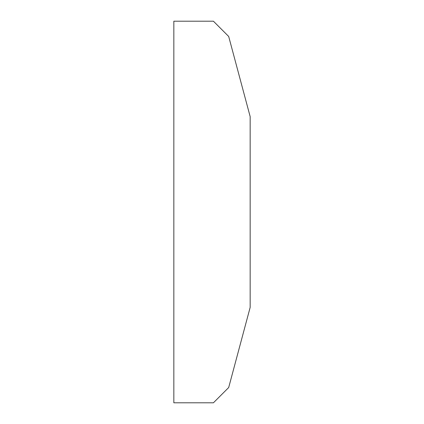 <?xml version="1.0" encoding="UTF-8"?>
<svg xmlns="http://www.w3.org/2000/svg" width="424" height="424" viewBox="0 0 424 424"><rect width="100%" height="100%" fill="white"/><g stroke="black" fill="none" stroke-linecap="round" stroke-linejoin="round"><path stroke-width="0.64" d="M173.84 402.8L173.84 21.2L213.426 21.2L228.69 36.464L250.16 116.6L250.16 307.4L228.69 387.536L213.426 402.8L173.84 402.8"/></g></svg>
